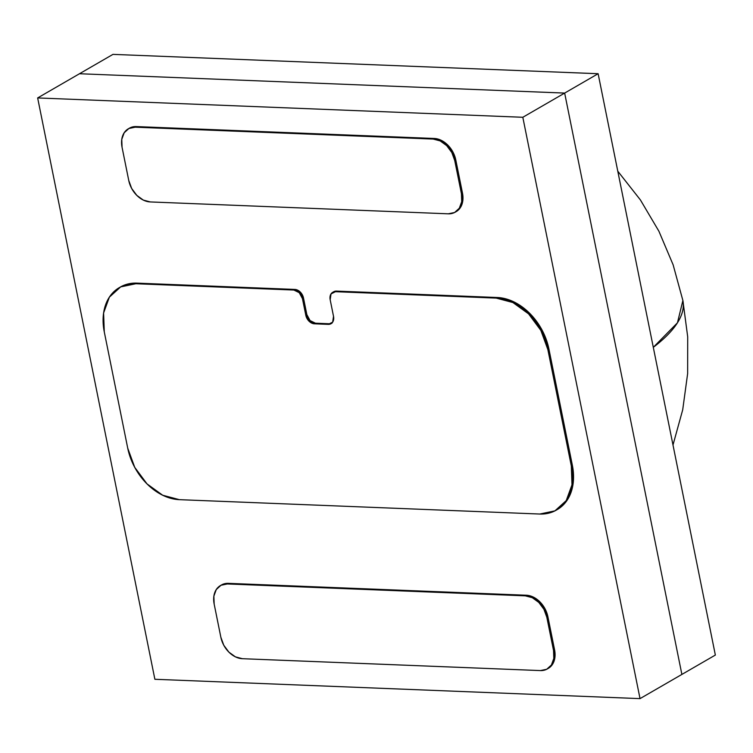 <?xml version="1.0" encoding="UTF-8"?>
<svg xmlns="http://www.w3.org/2000/svg" width="753" height="753" viewBox="0 0 753 753"><rect width="100%" height="100%" fill="white"/><g stroke="black" fill="none" stroke-linecap="round" stroke-linejoin="round"><path stroke-width="1.13" d="M557.126 509.649L567.273 500.011L573.033 484.198L572.355 465.26L548.909 348.987L541.896 329.795L529.623 313.267L513.951 301.925L497.272 297.501L496.227 298.103L335.433 291.693L336.478 291.091L497.272 297.501L336.478 291.091L333.325 291.976M522.817 117.28L640.031 698.624L154.873 679.281L37.65 97.937L522.817 117.28L37.65 97.937L79.489 73.738L564.656 93.08L522.817 117.28L564.656 93.08L681.879 674.424L640.031 698.624L715.35 655.063L681.879 674.424L564.656 93.08L681.879 674.424L564.656 93.08L79.489 73.738L37.65 97.937L154.873 679.281L640.031 698.624L522.817 117.28M332.675 292.343L333.73 291.74A8.838 6.457 -120 0 1 336.478 291.091L335.433 291.693A8.838 6.457 60 0 0 332.675 292.343A8.838 6.457 60 0 0 330.172 299.722L333.523 316.335A8.838 6.457 60 0 1 331.019 323.715A8.838 6.457 60 0 1 328.27 324.364L329.315 323.762L328.27 324.364L314.406 323.809L309.012 321.183L305.803 315.225L302.452 298.621L299.242 292.663L293.849 290.037L135.822 283.74L136.867 283.128L294.894 289.434L293.849 290.037L135.822 283.74L120.678 286.893L109.364 297.162L103.603 312.966L104.281 331.913L127.728 448.176L134.74 467.368L147.014 483.897L162.686 495.239L179.365 499.663L539.769 514.035L554.914 510.873L566.228 500.613L571.988 484.81L571.311 465.862L547.864 349.59L548.909 348.987L572.355 465.26L571.311 465.862L547.864 349.59L540.852 330.398L528.578 313.869L512.906 302.537L496.227 298.103L335.433 291.693L331.019 293.934L330.172 299.722L333.523 316.335L332.675 322.124L328.27 324.364L314.406 323.809L315.451 323.206L329.315 323.762L315.451 323.206L310.057 320.58L306.848 314.622L303.497 298.009L300.287 292.06L294.894 289.434L136.867 283.128L121.722 286.291L120.075 287.194M455.65 211.894L460.365 207.621L462.766 201.032L462.483 193.135L455.781 159.918L452.864 151.918L447.753 145.037L441.22 140.312L434.274 138.467L136.237 126.579L129.243 128.274M547.751 668.664L552.467 664.381L554.867 657.802L554.585 649.905L547.883 616.688L544.965 608.688L539.845 601.807L533.322 597.082L526.366 595.237L228.338 583.349L221.344 585.043M79.489 73.738L564.656 93.08L598.127 73.719L564.656 93.08L79.489 73.738L112.969 54.376L79.489 73.738M135.192 127.191L136.237 126.579L434.274 138.467L433.22 139.07L135.192 127.191L128.885 128.499L124.17 132.782L121.77 139.371L122.052 147.259L128.754 180.475L131.671 188.476L136.792 195.366L143.315 200.091L150.261 201.936L448.299 213.814L454.605 212.497L459.321 208.223L461.721 201.635L461.438 193.747L454.737 160.521L455.781 159.918L462.483 193.135L461.438 193.747L454.737 160.521L451.819 152.53L446.698 145.64L440.176 140.915L433.22 139.07L135.192 127.191L136.237 126.579A22.11 16.142 -120 0 0 129.356 128.208L128.311 128.81A22.11 16.142 60 0 1 135.192 127.191M128.311 128.81A22.11 16.142 60 0 0 122.052 147.259L128.754 180.475A22.11 16.142 60 0 0 150.261 201.936L448.299 213.814A22.11 16.142 60 0 0 455.179 212.186A22.11 16.142 60 0 0 461.438 193.747L462.483 193.135A22.11 16.142 -120 0 1 456.224 211.584L455.179 212.186M119.303 287.637A53.058 38.742 60 0 1 135.822 283.74L136.867 283.128A53.058 38.742 -120 0 0 120.348 287.034L119.303 287.637A53.058 38.742 60 0 0 104.281 331.913L127.728 448.176A53.058 38.742 60 0 0 179.365 499.663L539.769 514.035A53.058 38.742 60 0 0 556.288 510.129A53.058 38.742 60 0 0 571.311 465.862L572.355 465.26A53.058 38.742 -120 0 1 557.333 509.527L556.288 510.129M526.366 595.237L525.321 595.839L227.293 583.961L228.338 583.349L526.366 595.237L525.321 595.839L227.293 583.961L220.987 585.269L216.271 589.552L213.871 596.131L214.153 604.028L220.855 637.245L223.773 645.246L228.884 652.136L235.416 656.851L242.362 658.696L540.4 670.584L546.706 669.266L551.422 664.993L553.822 658.404L553.54 650.507L546.838 617.291L547.883 616.688L554.585 649.905L553.54 650.507L546.838 617.291L543.92 609.29L538.8 602.409L532.277 597.684L525.321 595.839A22.11 16.142 60 0 1 546.838 617.291L547.883 616.688A22.11 16.142 -120 0 0 526.366 595.237M220.413 585.58A22.11 16.142 60 0 1 227.293 583.961L228.338 583.349A22.11 16.142 -120 0 0 221.457 584.977L220.413 585.58A22.11 16.142 60 0 0 214.153 604.028L220.855 637.245A22.11 16.142 60 0 0 242.362 658.696L540.4 670.584A22.11 16.142 60 0 0 547.28 668.956A22.11 16.142 60 0 0 553.54 650.507L554.585 649.905A22.11 16.142 -120 0 1 548.325 668.353L547.28 668.956M434.274 138.467L433.22 139.07A22.11 16.142 60 0 1 454.737 160.521L455.781 159.918A22.11 16.142 -120 0 0 434.274 138.467M556.853 509.8A53.058 38.742 -120 0 0 557.333 509.527M497.272 297.501L496.227 298.103A53.058 38.742 60 0 1 547.864 349.59L548.909 348.987A53.058 38.742 -120 0 0 497.272 297.501M306.848 314.622L305.803 315.225L302.452 298.621L303.497 298.009L306.848 314.622A8.838 6.457 -120 0 0 315.451 323.206L314.406 323.809A8.838 6.457 60 0 1 305.803 315.225L306.848 314.622M302.452 298.621L303.497 298.009A8.838 6.457 -120 0 0 294.894 289.434L293.849 290.037A8.838 6.457 60 0 1 302.452 298.621M329.315 323.762A8.838 6.457 -120 0 0 331.527 323.376M112.969 54.376L598.127 73.719L715.35 655.063L598.127 73.719L112.969 54.376M672.994 445.004L682.707 409.783L687.649 373.516L687.705 336.873L682.886 300.532A274.13 78.566 168.6 0 1 653.303 347.331L677.446 322.802L682.886 300.532L673.144 264.858L658.903 231.227L640.398 199.922L617.78 171.185M332.064 323.103L331.019 323.715"/></g></svg>
